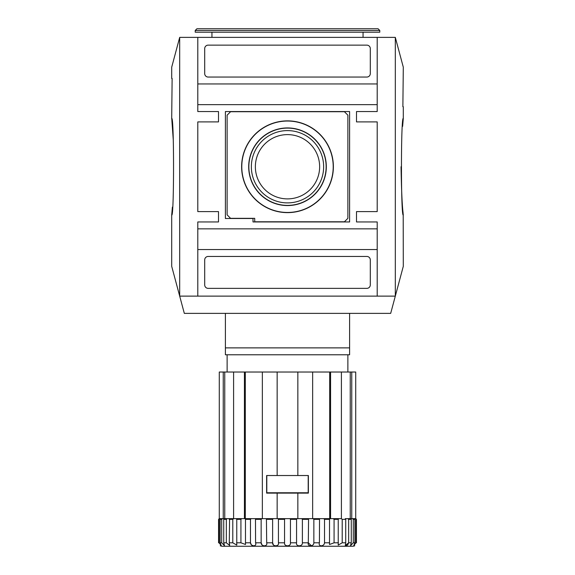 <?xml version="1.0" encoding="UTF-8"?>
<svg xmlns="http://www.w3.org/2000/svg" width="575" height="575" viewBox="0 0 575 575"><rect width="100%" height="100%" fill="white"/><g stroke="black" fill="none" stroke-linecap="round" stroke-linejoin="round"><path stroke-width="0.86" d="M172.385 207.101L171.702 215.05C174.153 218.026 174.153 115.453 171.702 118.45L171.796 119.456M171.86 120.182L173.233 139.416M241.622 166.75A45.878 45.878 0 0 0 310.442 206.482A45.878 45.878 0 0 0 310.442 127.017A45.878 45.878 0 0 0 241.622 166.75M241.787 166.75A45.712 45.712 0 0 0 310.356 206.339A45.712 45.712 0 0 0 310.356 127.161A45.712 45.712 0 0 0 241.787 166.75M248.688 166.75A38.812 38.812 0 0 0 306.906 200.366A38.812 38.812 0 0 0 306.906 133.134A38.812 38.812 0 0 0 248.688 166.75M248.853 166.75A38.647 38.647 0 0 0 306.82 200.215A38.647 38.647 0 0 0 306.82 133.285A38.647 38.647 0 0 0 248.853 166.75M255.365 166.75A32.135 32.135 0 0 0 303.571 194.58A32.135 32.135 0 0 0 303.571 138.92A32.135 32.135 0 0 0 255.365 166.75M251.354 166.75A36.146 36.146 0 0 0 305.577 198.052A36.146 36.146 0 0 0 305.577 135.448A36.146 36.146 0 0 0 251.354 166.75M344.425 221.778L347.875 218.327L347.875 115.173L344.425 111.722L230.575 111.722L227.125 115.173L227.125 214.877L230.575 218.327L254.725 218.327L254.725 221.778L344.425 221.778M253 221.95L349.6 221.95L349.6 111.55L225.4 111.55L225.4 218.5L253 218.5L253 221.95M366.85 77.05A3.45 3.45 0 0 0 370.3 73.6L370.3 48.587A3.45 3.45 0 0 0 366.85 45.137L208.15 45.137A3.45 3.45 0 0 0 204.7 48.587L204.7 73.6A3.45 3.45 0 0 0 208.15 77.05L366.85 77.05M208.15 288.363L366.85 288.363A3.45 3.45 0 0 0 370.3 284.912L370.3 259.9A3.45 3.45 0 0 0 366.85 256.45L208.15 256.45A3.45 3.45 0 0 0 204.7 259.9L204.7 284.912A3.45 3.45 0 0 0 208.15 288.363M197.8 228.85L377.2 228.85L377.2 221.95L356.5 221.95L356.5 211.6L377.2 211.6L377.2 121.9L356.5 121.9L356.5 111.55L377.2 111.55L377.2 83.95L197.8 83.95L197.8 111.55L218.5 111.55L218.5 121.9L197.8 121.9L197.8 211.6L218.5 211.6L218.5 221.95L197.8 221.95L197.8 296.125L377.2 296.125L377.2 249.55L197.8 249.55M377.2 104.65L197.8 104.65M377.2 228.85L377.2 249.55M377.2 83.95L377.2 37.375L197.8 37.375L197.8 83.95M171.702 215.05L171.702 266.318L184.316 313.375L390.684 313.375L403.298 266.318L403.204 214.044M402.615 126.399L403.298 118.45L403.298 106.72L402.874 106.72L403.298 67.182L395.312 37.375L179.688 37.375L171.702 67.182L171.702 78.43L172.126 78.43L171.702 118.45M395.312 37.375L395.312 296.125L179.688 296.125L179.688 37.375M403.298 118.45C400.847 115.474 400.847 218.047 403.298 215.05M403.14 213.318C402.155 205.771 401.458 190.253 401.041 166.75M218.5 111.55L218.5 121.9M218.5 211.6L218.5 221.95M356.5 221.95L356.5 211.6M356.5 121.9L356.5 111.55M211.945 32.2L211.945 37.375M195.213 32.2L379.787 32.2L379.787 30.475L195.213 30.475L195.213 32.2M195.213 30.475L196.938 28.75L378.062 28.75L379.787 30.475M219.233 518.65L218.565 519.34L218.565 542.8C220.369 546.796 220.369 546.796 218.565 542.8L219.097 542.8L221.296 545.754L220.124 542.8L221.713 542.8L224.487 545.653L223.732 542.8L223.732 519.34L224.178 518.65L245.475 518.65L245.489 544.489L240.925 542.8L240.925 519.34L241.766 518.65M245.446 542.8L250.477 542.8L250.477 519.34L245.446 519.34L245.475 518.65L255.465 518.65L255.588 542.8C257.082 546.796 250.786 546.803 250.477 542.8L251.491 545.071M251.519 545.086L253.46 545.768M266.426 518.65L266.692 542.8C267.957 546.796 261.122 546.803 261.151 542.8L262.085 545.071M301.738 518.65L302.378 519.34L302.378 542.8C302.745 546.796 295.579 546.803 296.563 542.8L296.563 519.34L296.973 518.65L287.5 518.65L289.922 518.65L290.447 519.34L290.447 542.8C291.144 546.796 283.863 546.803 284.553 542.8L284.553 519.34L285.078 518.65L277.15 518.65L278.027 518.65L278.437 519.34L278.437 542.8C279.428 546.796 272.262 546.803 272.622 542.8L273.456 545.071M297.85 493.12L266.627 493.12L266.627 475.525L308.373 475.525L308.373 493.12L297.85 493.12L297.85 518.65L296.973 518.65L313.123 518.65L313.849 519.34L313.849 542.8C313.885 546.796 307.043 546.803 308.308 542.8L311.341 545.718M345.359 545.661L347.602 545.078M347.609 545.071L348.673 542.8L345.302 545.452L345.726 542.8L345.726 519.34L345.302 518.65L350.822 518.65L351.268 519.34L351.268 542.8L350.513 545.653L353.287 542.8L353.287 519.34L354.876 519.34L354.308 518.65M353.287 542.8L354.876 542.8L353.704 545.754L355.903 542.8L356.435 542.8C354.631 546.796 354.631 546.796 356.435 542.8L356.435 519.34L355.767 518.65M341.349 518.65L342.204 519.34L342.204 542.8L338.229 545.1L338.237 518.65M333.234 518.65L334.075 519.34L334.075 542.8L329.511 544.489L329.525 518.65L330.575 518.65L330.575 372.025L329.698 372.025L329.698 518.65M324.523 542.8C324.221 546.796 317.918 546.803 319.412 542.8L319.535 518.65L329.525 518.65L329.554 519.34L324.523 519.34L323.732 518.65L324.523 519.34L324.523 542.8L329.554 542.8M236.763 518.65L236.771 545.107L232.796 542.8L232.796 519.34L233.651 518.65M229.59 518.65L229.274 542.8L229.698 545.452L226.327 542.8L226.327 519.34L227.168 518.65L226.327 519.34L223.732 519.34M353.05 546.25L221.95 546.25L353.05 546.25L354.775 545.79M225.4 347.875L349.6 347.875L349.6 354.775L225.4 354.775L225.4 313.375M349.6 347.875L349.6 313.375M352.475 518.65L353.287 519.34M355.149 518.65L356.435 519.34L356.435 542.8M355.903 542.8L355.903 519.34M354.876 542.8L354.876 519.34M224.48 518.65L223.244 518.65L223.244 372.025L224.76 372.025L224.76 518.65M223.244 372.025L219.283 372.025L219.283 518.65L223.244 518.65M347.832 518.65L348.673 519.34L351.268 519.34M313.123 518.65L319.535 518.65M302.378 542.8L308.308 542.8L308.574 518.65M266.692 542.8L272.622 542.8L272.622 519.34L273.262 518.65M255.465 518.65L262.351 518.65L262.351 372.025L245.302 372.025L245.302 518.65M255.588 542.8L261.151 542.8L261.151 519.34L261.877 518.65M250.477 519.34L251.268 518.65M220.692 518.65L220.124 519.34L221.713 519.34L222.525 518.65L221.713 519.34L221.713 542.8M218.565 519.34L219.851 518.65L219.097 519.34L219.097 542.8M350.24 518.65L351.756 518.65L351.756 372.025L350.24 372.025L350.24 518.65M236.591 542.8L240.925 542.8L240.925 519.34L236.591 519.34M220.124 542.8L220.124 519.34M351.268 542.8L348.673 542.8L348.673 519.34M224.76 372.025L233.594 372.025L233.594 518.65L229.238 518.65M244.425 518.65L244.425 372.025L245.302 372.025M262.351 518.65L277.15 518.65L277.15 493.12M287.5 518.65L285.078 518.65L287.5 518.65M312.649 518.65L312.649 372.025L329.698 372.025M330.575 518.65L341.406 518.65L341.406 372.025L350.24 372.025M355.717 518.65L355.717 372.025L355.717 518.65L351.756 518.65M227.125 354.775L227.125 372.025M233.594 372.025L244.425 372.025M262.351 372.025L312.649 372.025M330.575 372.025L341.406 372.025M351.756 372.025L355.717 372.025M297.85 475.525L297.85 372.025M277.15 475.525L277.15 372.025M308.2 492.775L266.8 492.775L266.8 475.525L308.2 475.525L308.2 492.775M342.204 542.8L345.726 542.8M334.075 542.8L338.409 542.8M313.849 542.8L319.412 542.8M290.447 542.8L296.563 542.8M278.437 542.8L284.553 542.8M229.274 542.8L232.796 542.8M223.732 542.8L226.327 542.8M342.204 519.34L345.726 519.34M334.075 519.34L338.409 519.34M313.849 519.34L319.412 519.34M302.378 519.34L308.308 519.34M290.447 519.34L296.563 519.34M278.437 519.34L284.553 519.34M266.692 519.34L272.622 519.34M255.588 519.34L261.151 519.34M229.274 519.34L232.796 519.34M363.055 32.2L363.055 37.375M220.225 545.79L221.95 546.25M347.875 354.775L347.875 372.025"/></g></svg>
